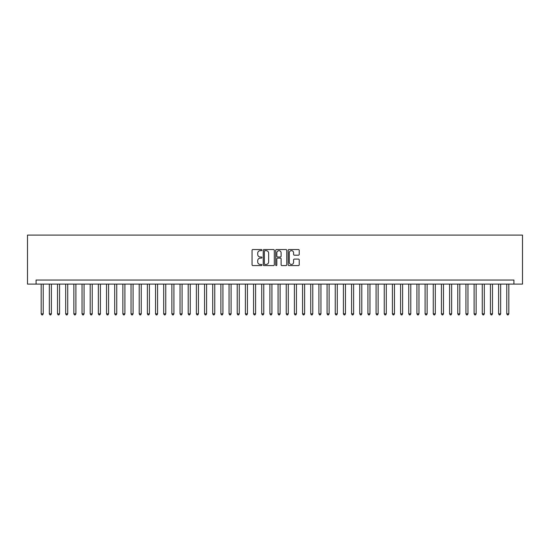 <?xml version="1.0" encoding="UTF-8"?>
<svg xmlns="http://www.w3.org/2000/svg" width="550" height="550" viewBox="0 0 550 550"><rect width="100%" height="100%" fill="white"/><g stroke="black" fill="none" stroke-linecap="round" stroke-linejoin="round"><path stroke-width="0.82" d="M261.931 250.106A0.564 0.564 0 0 0 261.367 249.542L252.849 249.542A0.804 0.804 0 0 0 252.051 250.346L252.051 264.777A0.804 0.804 0 0 0 252.849 265.581L261.367 265.581A0.564 0.564 0 0 0 261.931 265.018A0.564 0.564 0 0 0 261.367 264.454L260.267 264.454A2.564 2.564 0 0 1 257.702 261.889L257.702 260.686A2.564 2.564 0 0 1 260.267 258.122L261.367 258.122A0.564 0.564 0 0 0 261.931 257.558A0.564 0.564 0 0 0 261.367 257.001L260.267 257.001A2.564 2.564 0 0 1 257.702 254.437L257.702 253.234A2.564 2.564 0 0 1 260.267 250.663L261.367 250.663A0.564 0.564 0 0 0 261.931 250.106M298.43 255.193A0.804 0.804 0 0 0 299.234 254.396L299.234 250.346A0.804 0.804 0 0 0 298.43 249.542L288.97 249.542A0.804 0.804 0 0 0 288.173 250.346L288.173 264.777A0.804 0.804 0 0 0 288.97 265.581L298.43 265.581A0.804 0.804 0 0 0 299.234 264.777L299.234 259.889A0.804 0.804 0 0 0 298.43 259.084L294.381 259.084A0.804 0.804 0 0 0 293.583 259.889L293.583 262.309A2.145 2.145 0 0 1 291.438 264.454A2.145 2.145 0 0 1 289.293 262.309L289.293 252.808A2.145 2.145 0 0 1 291.438 250.663A2.145 2.145 0 0 1 293.583 252.808L293.583 254.396A0.804 0.804 0 0 0 294.381 255.193L298.43 255.193M513.92 284.109L522.5 284.109L522.5 235.097L27.5 235.097L27.5 284.109L513.92 284.109L513.92 280.026L36.08 280.026L36.08 284.109M274.299 250.346A0.804 0.804 0 0 0 273.494 249.542L264.034 249.542A0.804 0.804 0 0 0 263.237 250.346L263.237 264.777A0.804 0.804 0 0 0 264.034 265.581L273.494 265.581A0.804 0.804 0 0 0 274.299 264.777L274.299 250.346M276.506 249.542L285.966 249.542A0.804 0.804 0 0 1 286.763 250.346L286.763 264.777A0.804 0.804 0 0 1 285.966 265.581L281.916 265.581A0.804 0.804 0 0 1 281.112 264.777L281.112 258.926A0.804 0.804 0 0 0 280.314 258.122L277.626 258.122A0.804 0.804 0 0 0 276.822 258.926L276.822 265.018A0.564 0.564 0 0 1 276.265 265.581A0.564 0.564 0 0 1 275.701 265.018L275.701 250.346A0.804 0.804 0 0 1 276.506 249.542M264.914 250.663A0.564 0.564 0 0 0 264.357 251.226L264.357 263.897A0.564 0.564 0 0 0 264.914 264.454L266.083 264.454A2.564 2.564 0 0 0 268.647 261.889L268.647 253.234A2.564 2.564 0 0 0 266.083 250.663L264.914 250.663M281.112 252.849A2.145 2.145 0 0 0 278.967 250.704A2.145 2.145 0 0 0 276.822 252.849L276.822 256.197A0.804 0.804 0 0 0 277.626 257.001L280.314 257.001A0.804 0.804 0 0 0 281.112 256.197L281.112 252.849M41.181 284.109L41.181 313.844L43.223 313.844L43.223 284.109M43.223 313.844L42.611 314.903L41.793 314.903L41.181 313.844M49.349 284.109L49.349 313.844L51.391 313.844L51.391 284.109M51.391 313.844L50.779 314.903L49.961 314.903L49.349 313.844M57.516 284.109L57.516 313.844L59.558 313.844L59.558 284.109M59.558 313.844L58.946 314.903L58.128 314.903L57.516 313.844M65.684 284.109L65.684 313.844L67.726 313.844L67.726 284.109M67.726 313.844L67.114 314.903L66.302 314.903L65.684 313.844M73.858 284.109L73.858 313.844L75.9 313.844L75.9 284.109M75.9 313.844L75.281 314.903L74.47 314.903L73.858 313.844M82.026 284.109L82.026 313.844L84.067 313.844L84.067 284.109M84.067 313.844L83.456 314.903L82.638 314.903L82.026 313.844M90.193 284.109L90.193 313.844L92.235 313.844L92.235 284.109M92.235 313.844L91.623 314.903L90.805 314.903L90.193 313.844M98.361 284.109L98.361 313.844L100.402 313.844L100.402 284.109M100.402 313.844L99.791 314.903L98.973 314.903L98.361 313.844M106.528 284.109L106.528 313.844L108.57 313.844L108.57 284.109M108.57 313.844L107.958 314.903L107.14 314.903L106.528 313.844M114.696 284.109L114.696 313.844L116.738 313.844L116.738 284.109M116.738 313.844L116.126 314.903L115.308 314.903L114.696 313.844M122.863 284.109L122.863 313.844L124.905 313.844L124.905 284.109M124.905 313.844L124.293 314.903L123.475 314.903L122.863 313.844M131.031 284.109L131.031 313.844L133.072 313.844L133.072 284.109M133.072 313.844L132.461 314.903L131.649 314.903L131.031 313.844M139.205 284.109L139.205 313.844L141.247 313.844L141.247 284.109M141.247 313.844L140.628 314.903L139.817 314.903L139.205 313.844M147.373 284.109L147.373 313.844L149.414 313.844L149.414 284.109M149.414 313.844L148.803 314.903L147.984 314.903L147.373 313.844M155.54 284.109L155.54 313.844L157.582 313.844L157.582 284.109M157.582 313.844L156.97 314.903L156.152 314.903L155.54 313.844M163.708 284.109L163.708 313.844L165.749 313.844L165.749 284.109M165.749 313.844L165.137 314.903L164.319 314.903L163.708 313.844M171.875 284.109L171.875 313.844L173.917 313.844L173.917 284.109M173.917 313.844L173.305 314.903L172.487 314.903L171.875 313.844M180.042 284.109L180.042 313.844L182.084 313.844L182.084 284.109M182.084 313.844L181.472 314.903L180.654 314.903L180.042 313.844M188.21 284.109L188.21 313.844L190.252 313.844L190.252 284.109M190.252 313.844L189.64 314.903L188.822 314.903L188.21 313.844M196.377 284.109L196.377 313.844L198.419 313.844L198.419 284.109M198.419 313.844L197.808 314.903L196.989 314.903L196.377 313.844M204.545 284.109L204.545 313.844L206.594 313.844L206.594 284.109M206.594 313.844L205.975 314.903L205.164 314.903L204.545 313.844M212.719 284.109L212.719 313.844L214.761 313.844L214.761 284.109M214.761 313.844L214.149 314.903L213.331 314.903L212.719 313.844M220.887 284.109L220.887 313.844L222.929 313.844L222.929 284.109M222.929 313.844L222.317 314.903L221.499 314.903L220.887 313.844M229.054 284.109L229.054 313.844L231.096 313.844L231.096 284.109M231.096 313.844L230.484 314.903L229.666 314.903L229.054 313.844M237.222 284.109L237.222 313.844L239.264 313.844L239.264 284.109M239.264 313.844L238.652 314.903L237.834 314.903L237.222 313.844M245.389 284.109L245.389 313.844L247.431 313.844L247.431 284.109M247.431 313.844L246.819 314.903L246.001 314.903L245.389 313.844M253.557 284.109L253.557 313.844L255.599 313.844L255.599 284.109M255.599 313.844L254.987 314.903L254.169 314.903L253.557 313.844M261.724 284.109L261.724 313.844L263.766 313.844L263.766 284.109M263.766 313.844L263.154 314.903L262.336 314.903L261.724 313.844M269.892 284.109L269.892 313.844L271.934 313.844L271.934 284.109M271.934 313.844L271.322 314.903L270.511 314.903L269.892 313.844M278.066 284.109L278.066 313.844L280.108 313.844L280.108 284.109M280.108 313.844L279.489 314.903L278.678 314.903L278.066 313.844M286.234 284.109L286.234 313.844L288.276 313.844L288.276 284.109M288.276 313.844L287.664 314.903L286.846 314.903L286.234 313.844M294.401 284.109L294.401 313.844L296.443 313.844L296.443 284.109M296.443 313.844L295.831 314.903L295.013 314.903L294.401 313.844M302.569 284.109L302.569 313.844L304.611 313.844L304.611 284.109M304.611 313.844L303.999 314.903L303.181 314.903L302.569 313.844M310.736 284.109L310.736 313.844L312.778 313.844L312.778 284.109M312.778 313.844L312.166 314.903L311.348 314.903L310.736 313.844M318.904 284.109L318.904 313.844L320.946 313.844L320.946 284.109M320.946 313.844L320.334 314.903L319.516 314.903L318.904 313.844M327.071 284.109L327.071 313.844L329.113 313.844L329.113 284.109M329.113 313.844L328.501 314.903L327.683 314.903L327.071 313.844M335.239 284.109L335.239 313.844L337.281 313.844L337.281 284.109M337.281 313.844L336.669 314.903L335.851 314.903L335.239 313.844M343.406 284.109L343.406 313.844L345.455 313.844L345.455 284.109M345.455 313.844L344.836 314.903L344.025 314.903L343.406 313.844M351.581 284.109L351.581 313.844L353.623 313.844L353.623 284.109M353.623 313.844L353.011 314.903L352.192 314.903L351.581 313.844M359.748 284.109L359.748 313.844L361.79 313.844L361.79 284.109M361.79 313.844L361.178 314.903L360.36 314.903L359.748 313.844M367.916 284.109L367.916 313.844L369.957 313.844L369.957 284.109M369.957 313.844L369.346 314.903L368.527 314.903L367.916 313.844M376.083 284.109L376.083 313.844L378.125 313.844L378.125 284.109M378.125 313.844L377.513 314.903L376.695 314.903L376.083 313.844M384.251 284.109L384.251 313.844L386.293 313.844L386.293 284.109M386.293 313.844L385.681 314.903L384.862 314.903L384.251 313.844M392.418 284.109L392.418 313.844L394.46 313.844L394.46 284.109M394.46 313.844L393.848 314.903L393.03 314.903L392.418 313.844M400.586 284.109L400.586 313.844L402.627 313.844L402.627 284.109M402.627 313.844L402.016 314.903L401.197 314.903L400.586 313.844M408.753 284.109L408.753 313.844L410.795 313.844L410.795 284.109M410.795 313.844L410.183 314.903L409.372 314.903L408.753 313.844M416.928 284.109L416.928 313.844L418.969 313.844L418.969 284.109M418.969 313.844L418.351 314.903L417.539 314.903L416.928 313.844M425.095 284.109L425.095 313.844L427.137 313.844L427.137 284.109M427.137 313.844L426.525 314.903L425.707 314.903L425.095 313.844M433.263 284.109L433.263 313.844L435.304 313.844L435.304 284.109M435.304 313.844L434.692 314.903L433.874 314.903L433.263 313.844M441.43 284.109L441.43 313.844L443.472 313.844L443.472 284.109M443.472 313.844L442.86 314.903L442.042 314.903L441.43 313.844M449.598 284.109L449.598 313.844L451.639 313.844L451.639 284.109M451.639 313.844L451.027 314.903L450.209 314.903L449.598 313.844M457.765 284.109L457.765 313.844L459.807 313.844L459.807 284.109M459.807 313.844L459.195 314.903L458.377 314.903L457.765 313.844M465.933 284.109L465.933 313.844L467.974 313.844L467.974 284.109M467.974 313.844L467.362 314.903L466.544 314.903L465.933 313.844M474.1 284.109L474.1 313.844L476.142 313.844L476.142 284.109M476.142 313.844L475.53 314.903L474.719 314.903L474.1 313.844M482.274 284.109L482.274 313.844L484.316 313.844L484.316 284.109M484.316 313.844L483.697 314.903L482.886 314.903L482.274 313.844M490.442 284.109L490.442 313.844L492.484 313.844L492.484 284.109M492.484 313.844L491.872 314.903L491.054 314.903L490.442 313.844M498.609 284.109L498.609 313.844L500.651 313.844L500.651 284.109M500.651 313.844L500.039 314.903L499.221 314.903L498.609 313.844M506.777 284.109L506.777 313.844L508.819 313.844L508.819 284.109M508.819 313.844L508.207 314.903L507.389 314.903L506.777 313.844"/></g></svg>
